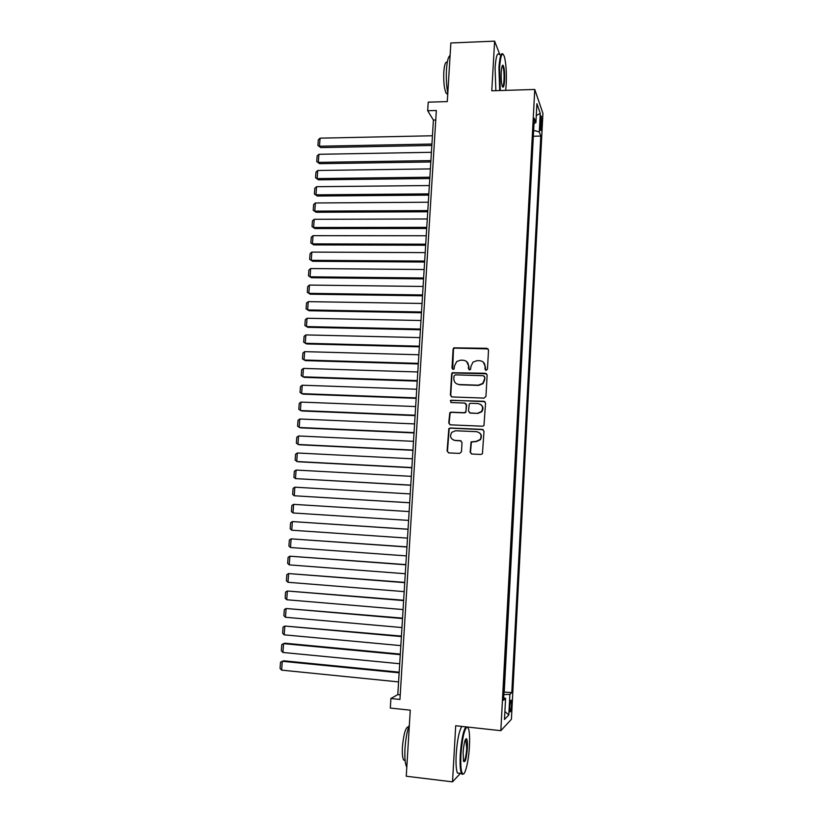 <?xml version="1.0" encoding="UTF-8"?>
<svg xmlns="http://www.w3.org/2000/svg" width="823" height="823" viewBox="0 0 823 823"><rect width="100%" height="100%" fill="white"/><g stroke="black" fill="none" stroke-linecap="round" stroke-linejoin="round"><path stroke-width="1.23" d="M486.146 370.371L487.463 369.157L488.523 350.114L486.846 348.283L453.812 347.841L453.092 349.199L451.981 368.087L453.144 369.362L453.998 369.064L454.594 365.71L456.714 361.523L460.571 360.176L463.215 360.248C466.631 360.69 468.41 362.645 468.554 366.122L468.41 368.581L469.583 369.866L470.478 369.537L471.034 366.194L473.009 362.13L477.052 360.639L479.716 360.711C483.152 361.153 484.953 363.128 485.097 366.616L484.963 369.074L486.146 370.371M511.495 705.188L511.268 700.301C510.641 699.735 510.137 701.947 509.756 706.926L509.972 711.823C510.61 712.368 511.114 710.156 511.495 705.188M470.149 452.115L471.836 454.018L480.899 454.461L482.432 453.74L483.996 431.273L482.309 429.39L450.222 427.991L448.844 428.557L447.095 451.004L448.761 452.897L459.594 453.422L461.487 451.693L462.012 442.548L460.335 440.655L454.954 440.408C450.562 439.101 449.512 436.396 451.796 432.312L455.52 430.758L476.651 431.684C480.93 432.867 482.083 435.49 480.097 439.564L476.095 441.385L471.085 441.879L470.149 452.115L471.497 453.967M499.87 54.657L494.613 41.15L450.86 42.971L447.29 101.599L428.227 102.155L427.682 110.724L436.344 110.498L399.947 699.457L390.904 698.511L390.308 708.047L410.276 710.177L406.253 776.233L452.516 781.85L460.417 773.363M494.613 41.15L491.784 90.787L534.765 89.46L500.837 730.68L455.705 725.752L452.516 781.85M484.058 398.106L485.951 396.367L487.134 375.123L485.447 373.272L452.269 372.716L451.632 374.002L450.387 395.081L452.043 396.933L484.058 398.106M485.57 403.126L483.955 425.553L482.484 426.211L450.407 424.843L448.741 422.971L449.811 412.704L451.148 412.169L464.09 412.693L465.479 412.117L465.972 410.955L466.322 404.926L464.645 403.064L451.189 402.56L450.418 400.4L483.883 401.254L485.57 403.126M450.346 400.482L450.911 400.503M540.464 119.551L540.69 130.394C541.102 131.073 541.4 129.931 541.596 126.979L541.369 116.156C540.958 115.477 540.66 116.609 540.464 119.551M534.765 89.46L542.933 113.399L511.402 719.281L500.837 730.68M503.985 692.071L511.793 692.596L540.804 136.083L539.291 131.958L533.643 130.353M511.793 692.596L509.89 694.365L508.809 714.981L504.478 719.477L505.6 698.346L503.553 700.25L534.281 118.286L535.896 122.699L536.905 103.688L540.269 113.368L539.291 131.958M504.242 691.834L533.366 135.702M427.682 110.724L433.412 120.076L397.797 694.602L390.904 698.511M435.748 120.014L433.412 120.076M400.235 694.859L397.797 694.602M533.571 136.237L540.804 136.083M534.004 123.512L535.896 122.699M505.6 698.346L503.676 697.791M503.851 694.571L509.89 694.365M536.277 115.529L540.269 113.368M508.809 714.981L504.9 711.514M485.58 370.216L485.416 366.873L483.286 362.13M466.6 361.534L468.894 366.379L469.079 369.743M488.121 348.89L454.173 348.129L453.452 349.477L452.691 369.26M486.619 373.776L452.64 372.963L451.992 374.249L450.757 395.297L451.446 396.799M484.521 377.016L483.338 375.72L455.294 374.835L453.987 376.049L453.833 378.631C453.967 382.109 455.736 384.074 459.152 384.536L478.338 385.185L482.69 383.425L484.377 379.629L484.84 377.263L484.191 376.111M456.528 383.785L459.152 384.536M484.84 377.263L484.685 379.866L483.008 383.662L478.657 385.411L459.501 384.773M465.623 403.404L466.662 405.132L465.828 412.302L464.439 412.879L451.518 412.364L450.181 412.889L449.111 423.145L449.955 424.761M484.922 401.645L451.704 400.256L450.788 400.606L450.85 402.498M477.597 413.228L481.434 411.572C483.626 407.478 482.525 404.813 478.142 403.579L470.694 403.291L469.316 403.856L468.462 411.058L470.149 412.93L477.926 413.413L481.753 411.757C483.677 408.887 483.286 406.428 480.601 404.371M469.552 412.796L470.149 412.93M477.926 413.413L470.489 413.115M476.98 431.838C481.26 433.021 482.401 435.645 480.416 439.708L476.435 441.529L471.425 442.023L470.489 452.239M453.658 440.161L454.954 440.408M461.086 440.861L455.325 440.552M483.173 429.657L450.593 428.155L449.214 428.721L447.465 451.127L448.484 452.856M431.931 144.035L319.478 146.227L320.065 138.161L432.445 135.764M320.775 147.584L317.904 145.465L320.775 147.584L431.838 145.455M317.904 145.465L318.316 139.828L320.065 138.161M505.682 90.365L506.196 84.388C506.69 72.63 506.073 63.371 504.365 56.612C502.195 51.283 500.59 55.028 499.561 67.846L500.322 90.53M499.684 90.551L498.954 67.661C499.736 56.684 501.094 52.168 503.018 54.112M504.581 80.366C504.088 86.775 503.285 88.647 502.174 86.004C501.33 82.66 501.022 78.031 501.269 72.095C501.598 67.229 502.195 64.945 503.038 65.254C504.314 67.404 504.828 72.445 504.581 80.366M502.472 86.775C503.213 86.59 503.717 84.388 503.995 80.181C504.232 73.638 503.841 68.988 502.822 66.221L502.287 65.747M447.805 93.133C446.478 86.137 446.035 78.267 446.478 69.543C447.084 61.128 448.288 56.468 450.099 55.563M447.753 94.059L446.303 93.493C444.276 89.337 443.453 82.197 443.803 72.085C444.41 64.492 445.572 61.231 447.28 62.311M495.858 90.664L495.086 67.795C495.95 56.242 497.411 51.87 499.458 54.678M467.042 726.997C464.223 729.497 462.187 738.715 460.931 754.67C460.448 765.441 461.024 771.82 462.66 773.815C465.046 776.212 468.709 760.966 469.439 746.214C469.83 738.622 469.604 733.005 468.75 729.384L467.536 727.048M463.514 773.908L462.053 774.33L461.456 773.486C460.211 770.359 459.81 764.104 460.273 754.712C461.333 740.319 463.184 731.04 465.839 726.863M467.371 748.272C466.353 759.228 465.046 763.446 463.462 760.925L463.123 752.489C463.874 743.508 464.995 738.931 466.507 738.735C467.33 739.754 467.618 742.932 467.371 748.272M463.637 761.491C465.057 760.761 466.096 756.368 466.734 748.313L465.643 739.147M406.809 767.17L406.665 766.943C405.081 763.816 404.535 757.613 405.009 748.344C405.708 738.591 407.159 730.752 409.381 724.826M405.122 760.668L403.651 760.03C402.498 757.788 402.087 753.323 402.437 746.667C403.743 733.262 405.821 726.658 408.65 726.853M459.635 773.27L457.423 773.003C456.148 769.886 455.736 763.631 456.199 754.238C457.269 739.867 459.152 730.598 461.847 726.431M430.902 160.598L318.316 162.378L318.902 154.292L431.417 152.306M319.612 163.684L316.742 161.596L319.612 163.684L430.82 161.966M316.742 161.596L317.153 155.938L318.902 154.292M429.873 177.212L317.143 178.581L317.729 170.474L430.388 168.9M318.45 179.836L315.569 177.768L318.45 179.836L429.791 178.519M315.569 177.768L315.981 172.1L317.729 170.474M428.845 193.878L315.97 194.835L316.557 186.698L429.359 185.545M317.287 196.028L314.396 193.991L317.287 196.028L428.762 195.123M314.396 193.991L314.808 188.302L316.557 186.698M427.806 210.595L314.798 211.13L315.384 202.972L428.32 202.232M316.114 212.272L313.224 210.266L316.114 212.272L427.734 211.778M313.224 210.266L313.635 204.557L315.384 202.972M426.767 227.364L313.614 227.477L314.211 219.299L427.281 218.98M314.942 228.557L312.04 226.582L314.942 228.557L426.695 228.475M312.04 226.582L312.452 220.862L314.211 219.299M425.717 244.184L312.431 243.875L313.028 235.666L426.242 235.769M313.758 244.904L310.857 242.95L313.758 244.904L425.656 245.233M310.857 242.95L311.269 237.209L313.028 235.666M424.678 261.056L311.248 260.315L311.835 252.095L425.203 252.62M312.586 261.282L309.664 259.358L312.586 261.282L424.617 262.043M309.664 259.358L310.086 253.607L311.835 252.095M423.629 277.979L310.055 276.816L310.652 268.555L424.154 269.512M311.392 277.721L308.481 275.828L311.392 277.721L423.567 278.894M308.481 275.828L308.892 270.057L310.652 268.555M422.58 294.953L308.862 293.348L309.458 285.077L423.104 286.455M309.458 285.077L307.699 286.558L307.277 292.34L310.209 294.202L422.518 295.807M421.52 311.979L307.658 309.942L308.265 301.64L422.045 303.461M308.265 301.64L306.506 303.101L306.084 308.903L309.016 310.734L421.469 312.761M420.46 329.056L306.454 326.587L307.061 318.254L420.995 320.507M307.061 318.254L305.302 319.694L304.88 325.517L307.823 327.317L420.419 329.776M419.401 346.185L305.251 343.273L305.858 334.92L419.925 337.605M305.858 334.92L304.099 336.34L303.677 342.173L306.619 343.952L419.36 346.833M418.331 363.365L304.047 360.011L304.654 351.637L418.866 354.764M304.654 351.637L302.895 353.026L302.463 358.879L305.415 360.628L418.3 363.951M417.261 380.596L302.833 376.811L303.44 368.406L417.796 371.975M303.44 368.406L301.681 369.774L301.249 375.648L304.212 377.366L417.23 381.121M416.191 397.879L301.619 393.651L302.226 385.215L416.726 389.238M302.226 385.215L300.467 386.563L300.035 392.458L303.008 394.145L416.16 398.342M415.121 415.224L300.395 410.533L301.002 402.087L415.656 406.552M301.002 402.087L299.243 403.414L298.821 409.319L301.794 410.975L415.09 415.615M414.041 432.62L299.171 427.476L299.788 419L414.576 423.917M299.788 419L298.019 420.306L297.597 426.232L300.57 427.857L414.02 432.939M412.961 450.068L297.947 444.471L298.564 435.974L413.496 441.334M298.564 435.974L296.794 437.25L296.362 443.196L299.356 444.79L412.94 450.315M411.87 467.567L296.712 461.518L297.329 452.989L412.416 458.812M297.329 452.989L295.57 454.245L295.138 460.201L298.132 461.775L411.86 467.752M410.78 485.128L295.478 478.616L296.095 470.056L411.325 476.342M296.095 470.056L294.336 471.291L293.904 477.268L295.478 478.616L410.78 485.241M409.689 502.74L294.243 495.765L294.86 487.185L410.235 493.923M294.86 487.185L293.091 488.389L292.659 494.386L294.243 495.765L409.689 502.781M408.599 520.403L292.998 512.966L293.626 504.355L409.144 511.567M292.998 512.966L291.424 511.556L291.856 505.538L293.626 504.355M408.054 529.199L292.381 521.576L408.043 529.261M407.498 538.119L291.754 530.218L290.169 528.778L290.612 522.739L292.381 521.576L291.754 530.218M406.953 546.873L291.126 538.859L406.953 547.007M406.397 555.895L290.509 547.521L288.924 546.05L289.357 540.001L291.126 538.859L290.509 547.521M405.852 564.609L289.881 556.194L405.842 564.804M405.286 573.734L289.254 564.876L287.669 563.374L288.112 557.305L289.881 556.194L289.254 564.876M404.751 582.396L288.626 573.569L404.741 582.663M404.186 591.624L287.999 582.283L286.414 580.75L286.857 574.66L288.626 573.569L287.999 582.283M403.651 600.234L287.361 591.007L403.63 600.584M403.064 609.565L286.733 599.751L285.149 598.187L285.591 592.076L287.361 591.007L286.733 599.751M402.54 618.135L286.106 608.495L402.509 618.557M401.953 627.558L285.468 617.26L283.884 615.666L284.326 609.545L286.106 608.495L285.468 617.26M401.429 636.086L284.83 626.046L401.398 636.58M400.832 645.623L284.202 634.831L282.618 633.206L283.061 627.064L284.83 626.046L284.202 634.831M400.307 654.1L285.046 643.226L283.565 643.637L400.276 654.666M399.711 663.729L282.927 652.464L281.343 650.798L281.785 644.635L283.565 643.637L282.927 652.464M399.186 672.175L283.781 660.807L282.289 661.291L399.145 672.813M398.589 681.907L281.651 670.138L280.067 668.441L280.509 662.258L282.289 661.291L281.651 670.138M540.269 123.337L541.791 123.306M540.248 127.009L541.596 126.979M502.822 66.221L502.092 66.252M447.794 93.441L446.303 93.493M502.514 65.809L503.038 65.254M457.423 773.003L461.456 773.486M466.178 739.63L465.427 739.548M405.081 760.205L403.651 760.03M465.911 739.239L466.507 738.735M462.66 773.815L462.053 774.33"/></g></svg>
